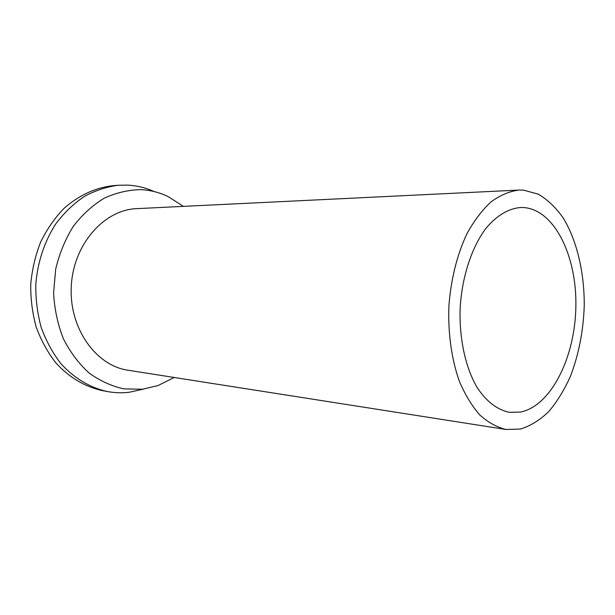 <?xml version="1.0" encoding="UTF-8"?>
<svg xmlns="http://www.w3.org/2000/svg" width="615" height="615" viewBox="0 0 615 615"><rect width="100%" height="100%" fill="white"/><g stroke="black" fill="none" stroke-linecap="round" stroke-linejoin="round"><path stroke-width="0.92" d="M520.513 429.032L506.13 429.508C496.897 427.31 488.095 422.436 479.731 414.887C471.797 405.846 464.963 394.515 459.221 380.9C451.579 359.137 447.928 333.184 448.881 306.385C450.795 279.633 457.191 254.226 467.116 233.4C474.28 220.47 482.291 209.938 491.131 201.797C500.256 195.186 509.527 191.28 518.945 190.073L523.45 190.12L538.194 194.125C547.504 199.575 555.845 207.524 563.217 217.964C576.962 240.573 584.373 272.368 584.25 305.517C583.389 330.839 578.792 354.417 570.451 376.257C564.332 389.895 557.113 401.649 548.788 411.527C539.955 420.076 530.53 425.911 520.513 429.032M520.728 412.027C551.424 405.639 575.271 356.677 575.871 306.162C576.832 255.64 554.2 209.269 523.234 207.516L520.567 207.501C508.382 208.523 496.197 215.796 485.496 228.903C471.674 247.668 462.211 276.381 460.204 306.993C458.936 337.643 465.271 367.201 477.017 387.327C486.257 401.503 497.596 410.036 509.597 412.358L520.728 412.027M518.945 190.073L136.814 208.639C104.158 209.707 73.354 244.247 71.286 286.167C68.872 328.079 95.809 365.71 128.166 370.261L506.13 429.508M174.222 377.479L158.055 385.551L142.503 389.226L124.015 388.895C111.669 386.212 100.014 380.916 89.06 372.99C78.805 363.642 70.248 352.234 63.391 338.773C57.756 324.405 54.489 309.176 53.582 293.086L55.681 269.186C59.378 253.595 65.236 239.343 73.239 226.428C82.287 214.658 92.619 205.241 104.25 198.184C116.32 192.656 128.612 189.82 141.135 189.666C150.606 190.166 159.616 192.48 168.172 196.615L183.385 206.371M143.633 389.08L129.273 392.262C121.939 393.139 114.59 392.893 107.21 391.517C90.059 387.688 73.954 378.133 60.793 363.503C52.644 352.91 46.117 340.91 41.22 327.503C37.407 313.535 35.601 299.121 35.801 284.268C37.553 262.075 44.626 240.988 56.042 223.506C64.352 212.598 73.785 203.573 84.332 196.446C95.294 190.535 106.603 186.806 118.249 185.261L127.712 185.123C136.953 185.63 145.786 187.783 154.204 191.572M118.249 185.261L112.929 185.684C95.194 187.729 78.866 195.316 63.937 208.439C54.727 218.033 46.986 229.187 40.713 241.903C35.447 255.286 32.126 269.324 30.75 283.999C30.55 298.744 32.357 313.05 36.162 326.919C41.044 340.233 47.547 352.149 55.681 362.673C68.803 377.21 84.862 386.712 101.967 390.525L107.21 391.517"/></g></svg>
